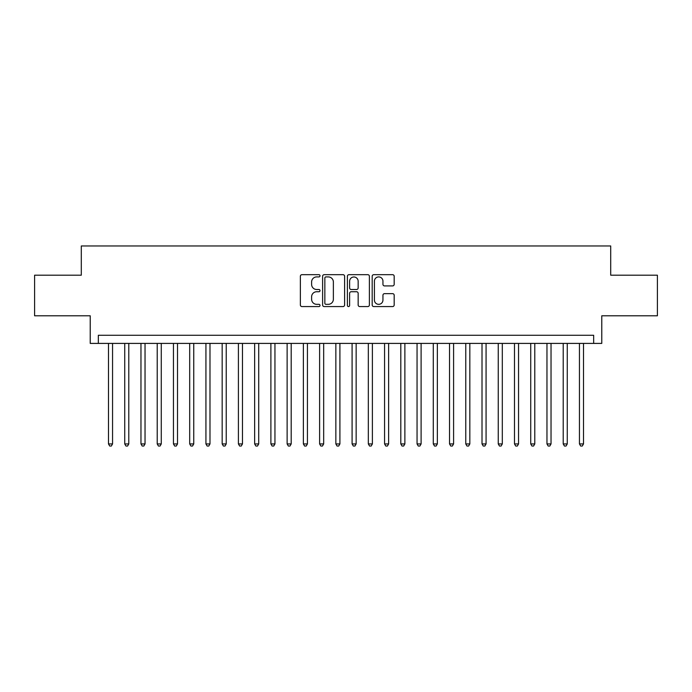 <?xml version="1.0" encoding="UTF-8"?>
<svg xmlns="http://www.w3.org/2000/svg" width="692" height="692" viewBox="0 0 692 692"><rect width="100%" height="100%" fill="white"/><g stroke="black" fill="none" stroke-linecap="round" stroke-linejoin="round"><path stroke-width="1.04" d="M320.015 275.797A1.116 1.116 0 0 0 318.9 274.681L301.963 274.681A1.592 1.592 0 0 0 300.371 276.272L300.371 304.964A1.592 1.592 0 0 0 301.963 306.565L318.9 306.565A1.116 1.116 0 0 0 320.015 305.449A1.116 1.116 0 0 0 318.9 304.333L316.711 304.333A5.104 5.104 0 0 1 311.608 299.229L311.608 296.842A5.104 5.104 0 0 1 316.711 291.739L318.9 291.739A1.116 1.116 0 0 0 320.015 290.623A1.116 1.116 0 0 0 318.9 289.507L316.711 289.507A5.104 5.104 0 0 1 311.608 284.403L311.608 282.016A5.104 5.104 0 0 1 316.711 276.912L318.9 276.912A1.116 1.116 0 0 0 320.015 275.797M392.589 285.917A1.592 1.592 0 0 0 394.18 284.325L394.18 276.272A1.592 1.592 0 0 0 392.589 274.681L373.775 274.681A1.592 1.592 0 0 0 372.184 276.272L372.184 304.964A1.592 1.592 0 0 0 373.775 306.565L392.589 306.565A1.592 1.592 0 0 0 394.18 304.964L394.18 295.242A1.592 1.592 0 0 0 392.589 293.65L384.536 293.65A1.592 1.592 0 0 0 382.944 295.242L382.944 300.068A4.264 4.264 0 0 1 378.68 304.333A4.264 4.264 0 0 1 374.415 300.068L374.415 281.177A4.264 4.264 0 0 1 378.68 276.912A4.264 4.264 0 0 1 382.944 281.177L382.944 284.325A1.592 1.592 0 0 0 384.536 285.917L392.589 285.917M593.658 343.405L601.781 343.405L601.781 315.794L657.4 315.794L657.4 275.191L610.707 275.191L610.707 245.963L81.293 245.963L81.293 275.191L34.6 275.191L34.6 315.794L90.219 315.794L90.219 343.405L593.658 343.405L593.658 335.283L98.342 335.283L98.342 343.405M344.607 276.272A1.592 1.592 0 0 0 343.007 274.681L324.202 274.681A1.592 1.592 0 0 0 322.61 276.272L322.61 304.964A1.592 1.592 0 0 0 324.202 306.565L343.007 306.565A1.592 1.592 0 0 0 344.607 304.964L344.607 276.272M348.993 274.681L367.798 274.681A1.592 1.592 0 0 1 369.39 276.272L369.39 304.964A1.592 1.592 0 0 1 367.798 306.565L359.745 306.565A1.592 1.592 0 0 1 358.153 304.964L358.153 293.33A1.592 1.592 0 0 0 356.562 291.739L351.225 291.739A1.592 1.592 0 0 0 349.624 293.33L349.624 305.449A1.116 1.116 0 0 1 348.508 306.565A1.116 1.116 0 0 1 347.393 305.449L347.393 276.272A1.592 1.592 0 0 1 348.993 274.681M325.958 276.912A1.116 1.116 0 0 0 324.842 278.028L324.842 303.217A1.116 1.116 0 0 0 325.958 304.333L328.267 304.333A5.104 5.104 0 0 0 333.371 299.229L333.371 282.016A5.104 5.104 0 0 0 328.267 276.912L325.958 276.912M358.153 281.255A4.264 4.264 0 0 0 353.889 276.99A4.264 4.264 0 0 0 349.624 281.255L349.624 287.915A1.592 1.592 0 0 0 351.225 289.507L356.562 289.507A1.592 1.592 0 0 0 358.153 287.915L358.153 281.255M108.488 343.405L108.488 443.927L112.554 443.927L112.554 343.405M112.554 443.927L111.334 446.037L109.708 446.037L108.488 443.927M124.733 343.405L124.733 443.927L128.79 443.927L128.79 343.405M128.79 443.927L127.57 446.037L125.953 446.037L124.733 443.927M140.969 343.405L140.969 443.927L145.035 443.927L145.035 343.405M145.035 443.927L143.815 446.037L142.189 446.037L140.969 443.927M157.214 343.405L157.214 443.927L161.271 443.927L161.271 343.405M161.271 443.927L160.051 446.037L158.433 446.037L157.214 443.927M173.45 343.405L173.45 443.927L177.515 443.927L177.515 343.405M177.515 443.927L176.296 446.037L174.669 446.037L173.45 443.927M189.695 343.405L189.695 443.927L193.751 443.927L193.751 343.405M193.751 443.927L192.532 446.037L190.905 446.037L189.695 443.927M205.931 343.405L205.931 443.927L209.987 443.927L209.987 343.405M209.987 443.927L208.776 446.037L207.15 446.037L205.931 443.927M222.167 343.405L222.167 443.927L226.232 443.927L226.232 343.405M226.232 443.927L225.012 446.037L223.386 446.037L222.167 443.927M238.411 343.405L238.411 443.927L242.468 443.927L242.468 343.405M242.468 443.927L241.248 446.037L239.631 446.037L238.411 443.927M254.647 343.405L254.647 443.927L258.713 443.927L258.713 343.405M258.713 443.927L257.493 446.037L255.867 446.037L254.647 443.927M270.892 343.405L270.892 443.927L274.949 443.927L274.949 343.405M274.949 443.927L273.729 446.037L272.112 446.037L270.892 443.927M287.128 343.405L287.128 443.927L291.194 443.927L291.194 343.405M291.194 443.927L289.974 446.037L288.348 446.037L287.128 443.927M303.373 343.405L303.373 443.927L307.43 443.927L307.43 343.405M307.43 443.927L306.21 446.037L304.592 446.037L303.373 443.927M319.609 343.405L319.609 443.927L323.674 443.927L323.674 343.405M323.674 443.927L322.455 446.037L320.828 446.037L319.609 443.927M335.854 343.405L335.854 443.927L339.91 443.927L339.91 343.405M339.91 443.927L338.691 446.037L337.065 446.037L335.854 443.927M352.09 343.405L352.09 443.927L356.146 443.927L356.146 343.405M356.146 443.927L354.935 446.037L353.309 446.037L352.09 443.927M368.326 343.405L368.326 443.927L372.391 443.927L372.391 343.405M372.391 443.927L371.172 446.037L369.545 446.037L368.326 443.927M384.57 343.405L384.57 443.927L388.627 443.927L388.627 343.405M388.627 443.927L387.408 446.037L385.79 446.037L384.57 443.927M400.806 343.405L400.806 443.927L404.872 443.927L404.872 343.405M404.872 443.927L403.652 446.037L402.026 446.037L400.806 443.927M417.051 343.405L417.051 443.927L421.108 443.927L421.108 343.405M421.108 443.927L419.888 446.037L418.271 446.037L417.051 443.927M433.287 343.405L433.287 443.927L437.353 443.927L437.353 343.405M437.353 443.927L436.133 446.037L434.507 446.037L433.287 443.927M449.532 343.405L449.532 443.927L453.589 443.927L453.589 343.405M453.589 443.927L452.369 446.037L450.752 446.037L449.532 443.927M465.768 343.405L465.768 443.927L469.833 443.927L469.833 343.405M469.833 443.927L468.614 446.037L466.988 446.037L465.768 443.927M482.013 343.405L482.013 443.927L486.069 443.927L486.069 343.405M486.069 443.927L484.85 446.037L483.224 446.037L482.013 443.927M498.249 343.405L498.249 443.927L502.306 443.927L502.306 343.405M502.306 443.927L501.094 446.037L499.468 446.037L498.249 443.927M514.485 343.405L514.485 443.927L518.55 443.927L518.55 343.405M518.55 443.927L517.331 446.037L515.704 446.037L514.485 443.927M530.729 343.405L530.729 443.927L534.786 443.927L534.786 343.405M534.786 443.927L533.567 446.037L531.949 446.037L530.729 443.927M546.965 343.405L546.965 443.927L551.031 443.927L551.031 343.405M551.031 443.927L549.811 446.037L548.185 446.037L546.965 443.927M563.21 343.405L563.21 443.927L567.267 443.927L567.267 343.405M567.267 443.927L566.047 446.037L564.43 446.037L563.21 443.927M579.446 343.405L579.446 443.927L583.512 443.927L583.512 343.405M583.512 443.927L582.292 446.037L580.666 446.037L579.446 443.927"/></g></svg>
